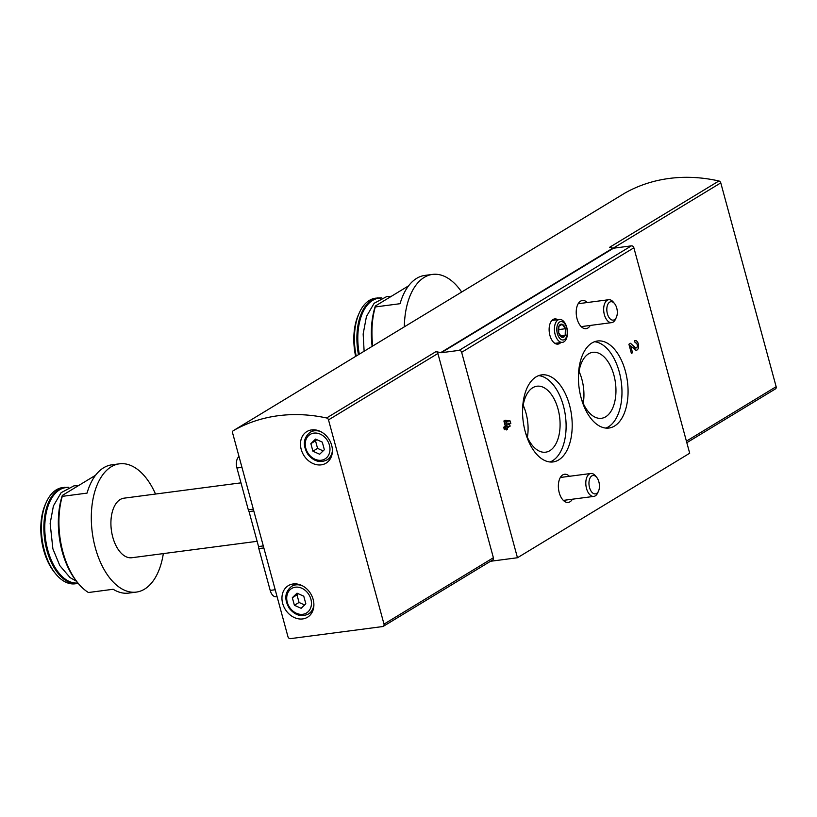 <?xml version="1.0" encoding="UTF-8"?>
<svg xmlns="http://www.w3.org/2000/svg" width="817" height="817" viewBox="0 0 817 817"><rect width="100%" height="100%" fill="white"/><g stroke="black" fill="none" stroke-linecap="round" stroke-linejoin="round"><path stroke-width="1.23" d="M277.065 596.604L276.054 596.737A9.242 5.127 -97.5 0 1 270.192 590.395L258.836 548.595A4.616 2.563 -97.5 0 1 258.55 546.542L249.052 511.575A4.616 2.563 -97.5 0 1 248.307 509.808L236.94 468.008A9.242 5.127 -97.5 0 1 239.024 456.57M163.329 553.609A64.686 35.907 -97.5 0 1 136.296 592.1L128.678 593.101A64.686 35.907 -97.5 0 1 113.175 589.271L88.41 592.519A64.686 35.907 -97.5 0 1 78.003 583.093A64.686 35.907 -97.5 0 1 62.919 551.975A64.686 35.907 -97.5 0 1 62.276 496.358L87.051 493.111A64.686 35.907 -97.5 0 1 111.868 464.822L119.486 463.821A64.686 35.907 -97.5 0 1 155.526 494.05M136.296 592.1A64.686 35.907 -97.5 0 1 95.313 547.737A64.686 35.907 -97.5 0 1 119.486 463.821M78.003 583.093L76.727 581.52A62.378 34.62 -97.5 0 1 62.317 495.429L62.276 496.358M95.558 475.259L62.317 495.429M372.736 346.01A64.686 35.907 -97.5 0 1 375.299 306.947L400.075 303.699A64.686 35.907 -97.5 0 1 424.881 275.411L432.51 274.41A64.686 35.907 -97.5 0 1 461.666 292.047M404.344 326.831A64.686 35.907 -97.5 0 1 432.51 274.41M372.143 346.377A62.378 34.62 -97.5 0 1 375.34 306.018L375.299 306.947M408.571 285.848L375.34 306.018M297.02 593.173L303.771 596.206L305.824 603.783L301.136 608.318L294.396 605.274L292.333 597.707L297.02 593.173M315.546 439.097L322.296 442.14L324.349 449.707L319.661 454.242L312.921 451.209L310.858 443.631L315.546 439.097M625.281 192.843A2.308 1.869 58.7 0 1 625.383 192.792A182.518 147.469 58.7 0 1 718.909 180.976L609.513 247.357A182.518 147.469 58.7 0 1 612.862 248.154A2.308 1.869 58.7 0 0 613.536 248.194L631.378 245.856A2.308 1.869 58.7 0 1 633.88 247.796L689.691 453.231L517.467 557.745L490.496 561.279M590.293 325.432A14.206 7.884 -97.5 0 1 585.993 328.669A14.206 7.884 -97.5 0 1 577.088 318.916A14.206 7.884 -97.5 0 1 582.307 300.503A14.206 7.884 -97.5 0 1 587.29 302.525M572.431 499.197A14.206 7.884 -97.5 0 1 568.142 502.435A14.206 7.884 -97.5 0 1 559.236 492.682A14.206 7.884 -97.5 0 1 564.445 474.279A14.206 7.884 -97.5 0 1 569.429 476.291M613.536 248.194L441.303 352.709L459.144 350.37A2.308 1.869 58.7 0 1 461.646 352.311L517.467 557.745M581.132 397.93A43.893 24.367 -97.5 0 1 597.544 340.985A43.893 24.367 -97.5 0 1 627.405 381.345A43.893 24.367 -97.5 0 1 608.951 428.037A43.893 24.367 -97.5 0 1 581.132 397.93M525.27 431.825A43.893 24.367 -97.5 0 1 541.681 374.88A43.893 24.367 -97.5 0 1 571.543 415.24A43.893 24.367 -97.5 0 1 553.089 461.932A43.893 24.367 -97.5 0 1 525.27 431.825M560.728 342.589A12.704 7.057 -97.5 0 1 557.837 344.131A12.704 7.057 -97.5 0 1 549.912 335.409A12.704 7.057 -97.5 0 1 554.539 318.936A12.704 7.057 -97.5 0 1 557.725 319.682M635.187 342.926L634.605 340.781A4.851 2.696 -97.5 0 1 635.228 340.556A4.851 2.696 -97.5 0 1 638.526 345.019A4.851 2.696 -97.5 0 1 636.484 350.187A4.851 2.696 -97.5 0 1 634.942 349.615L630.653 345.795L632.542 352.73L631.398 353.424L628.906 344.243L630.479 343.283L635.371 347.633A2.584 1.44 -97.5 0 0 636.188 347.94A2.584 1.44 -97.5 0 0 637.28 345.183A2.584 1.44 -97.5 0 0 635.514 342.803A2.584 1.44 -97.5 0 0 635.187 342.926M510.114 420.929L510.829 423.543L505.774 422.91L506.489 425.534L509.389 423.768L510.155 426.106L507.143 427.934L507.49 429.252L506.326 429.956L505.978 428.639L504.344 429.63L503.691 427.23L505.325 426.239L503.895 420.99L505.059 420.285L510.114 420.929L506.305 421.429L506.734 423.032M340.709 365.495A2.308 1.869 58.7 0 1 340.995 365.27A182.518 147.469 58.7 0 1 342.721 364.27A2.308 1.869 58.7 0 0 342.65 364.321M513.199 260.776A2.308 1.869 58.7 0 1 513.229 260.756A182.518 147.469 58.7 0 1 515.997 259.173L625.383 192.792M233.335 430.651A182.518 147.469 58.7 0 1 326.616 417.977A2.308 1.869 58.7 0 1 328.505 419.887L384 624.117A2.308 1.869 58.7 0 1 382.683 626.557L290.464 638.639A2.308 1.869 58.7 0 1 287.962 636.709L232.59 432.898A2.308 1.869 58.7 0 1 233.335 430.651L342.721 364.27M326.616 417.977L436.012 351.596A182.518 147.469 58.7 0 1 440.639 352.668A2.308 1.869 58.7 0 0 441.303 352.709M436.012 351.596A2.308 1.869 58.7 0 1 437.902 353.506L493.386 557.735A2.308 1.869 58.7 0 1 492.682 559.962L383.285 626.343M718.909 180.976A2.308 1.869 58.7 0 1 720.778 182.885L776.15 386.686A2.308 1.869 58.7 0 1 775.445 388.912L686.831 442.681M313.166 599.453A18.485 14.931 -121.3 0 0 288.33 585.646A18.485 14.931 -121.3 0 0 285.153 609.196A18.485 14.931 -121.3 0 0 307.509 617.254A18.485 14.931 -121.3 0 0 313.166 599.453M331.682 445.377A18.485 14.931 -121.3 0 0 306.855 431.58A18.485 14.931 -121.3 0 0 303.679 455.12A18.485 14.931 -121.3 0 0 326.034 463.178A18.485 14.931 -121.3 0 0 331.682 445.377M594.531 341.731A43.893 24.367 -97.5 0 1 621.308 382.142A43.893 24.367 -97.5 0 1 605.857 428.088M578.426 376.882A33.272 18.464 -97.5 0 1 592.825 352.321A33.272 18.464 -97.5 0 1 615.456 382.907A33.272 18.464 -97.5 0 1 601.475 418.294A33.272 18.464 -97.5 0 1 581.234 398.277M538.679 375.626A43.893 24.367 -97.5 0 1 565.446 416.037A43.893 24.367 -97.5 0 1 549.994 461.983M522.563 410.777A33.272 18.464 -97.5 0 1 536.963 386.216A33.272 18.464 -97.5 0 1 559.594 416.803A33.272 18.464 -97.5 0 1 545.613 452.189A33.272 18.464 -97.5 0 1 525.372 432.173M579.039 371.388A33.272 18.464 -97.5 0 1 583.236 403.424M523.186 405.283A33.272 18.464 -97.5 0 1 527.384 437.32M634.635 348.144A4.851 2.696 -97.5 0 1 634.349 349.084M629.376 345.969L630.653 345.795M631.255 352.893L632.542 352.73M504.467 423.083L505.774 422.91M505.172 425.708L506.489 425.534M506.019 425.596L506.346 426.607L510.155 426.106M506.346 426.607L503.926 428.077M503.997 428.353L507.143 427.934M506.183 429.415L507.49 429.252M504.14 428.884L505.978 428.639M503.936 421.123L506.305 421.429M312.931 429.793A18.485 14.931 -121.3 0 0 312.339 430.947M329.128 458.603A18.485 14.931 -121.3 0 0 330.425 458.613M294.406 583.859A18.485 14.931 -121.3 0 0 293.824 585.023M310.603 612.668A18.485 14.931 -121.3 0 0 311.9 612.679M323.134 450.882L317.568 448.38L312.921 451.209M317.568 448.38L315.515 440.812L310.858 443.631M315.515 440.812L316.73 439.638M304.608 604.958L299.053 602.456L294.396 605.274M299.053 602.456L296.99 594.888L292.333 597.707M296.99 594.888L298.205 593.704M356.202 356.049A48.52 26.93 -97.5 0 1 359.327 312.799A48.52 26.93 -97.5 0 1 375.534 298.185L381.805 297.827M355.63 356.396A46.212 25.644 -97.5 0 1 358.5 314.647L359.327 312.799M258.55 546.542L263.299 545.919M249.052 511.575L253.791 510.952M257.13 541.314L131.792 557.735A30.035 16.667 -97.5 0 1 112.766 537.137A30.035 16.667 -97.5 0 1 123.99 498.176L240.974 482.847M78.248 583.389L75.133 583.808A48.52 26.93 -97.5 0 1 55.699 573.871A48.52 26.93 -97.5 0 1 44.384 550.535A48.52 26.93 -97.5 0 1 46.314 502.21A48.52 26.93 -97.5 0 1 62.521 487.596L68.781 487.238M55.699 573.871L54.422 572.298A46.212 25.644 -97.5 0 1 43.648 550.076A46.212 25.644 -97.5 0 1 45.476 504.058L46.314 502.21M565.19 335.215A6.669 3.697 82.5 0 0 565.384 328.73A6.669 3.697 82.5 0 0 562.229 324.288A6.669 3.697 82.5 0 0 558.869 326.33A6.669 3.697 82.5 0 0 558.675 332.815A6.669 3.697 82.5 0 0 561.83 337.258A6.669 3.697 82.5 0 0 565.19 335.215L565.384 328.73L562.229 324.288L558.869 326.33L558.675 332.815L561.83 337.258L565.19 335.215L560.452 335.838M563.924 341.843A11.55 6.413 82.5 0 0 567.08 328.72A11.55 6.413 82.5 0 0 559.451 319.457A11.55 6.413 82.5 0 0 554.59 331.743A11.55 6.413 82.5 0 0 562.453 342.364A11.55 6.413 82.5 0 0 563.924 341.843M564.414 339.555A9.283 5.157 82.5 0 0 564.884 323.92A9.283 5.157 82.5 0 0 556.786 328.842A9.283 5.157 82.5 0 0 564.414 339.555M558.379 329.649L565.384 328.73M614.578 303.618L613.322 302.086A11.55 6.413 82.5 0 0 608.696 299.716A11.55 6.413 82.5 0 0 604.376 314.698A11.55 6.413 82.5 0 0 611.698 322.623A11.55 6.413 82.5 0 0 615.558 319.141L616.375 317.333A9.283 5.157 82.5 0 0 614.578 303.618A9.283 5.157 82.5 0 0 608.399 303.373A9.283 5.157 82.5 0 0 607.388 313.769A9.283 5.157 82.5 0 0 616.375 317.333M596.716 477.394L595.46 475.851A11.55 6.413 82.5 0 0 590.834 473.492A11.55 6.413 82.5 0 0 586.514 488.474A11.55 6.413 82.5 0 0 593.836 496.399A11.55 6.413 82.5 0 0 597.697 492.917L598.514 491.109A9.283 5.157 82.5 0 0 596.716 477.394A9.283 5.157 82.5 0 0 590.548 477.148A9.283 5.157 82.5 0 0 589.527 487.535A9.283 5.157 82.5 0 0 598.514 491.109M310.899 599.198A14.328 11.571 -121.3 0 0 289.984 589.782A14.328 11.571 -121.3 0 0 296.367 613.25A14.328 11.571 -121.3 0 0 310.899 599.198M329.414 445.122A14.328 11.571 -121.3 0 0 308.509 435.706A14.328 11.571 -121.3 0 0 314.882 459.185A14.328 11.571 -121.3 0 0 329.414 445.122M633.88 247.796L461.646 352.311M631.378 245.856L459.144 350.37M340.985 365.281L513.209 260.766L340.995 365.27M612.862 248.154L440.639 352.668M720.778 182.885L613.138 248.205M776.15 386.686L686.413 441.139M328.505 419.887L437.902 353.506M384 624.117L493.386 557.735M633.063 347.94L635.371 347.633M320.805 431.652A16.177 13.072 -121.3 0 0 310.143 432.285C303.27 437.881 302.525 445.224 307.886 454.323C313.667 461.339 320.009 463.208 326.923 459.93A16.177 13.072 -121.3 0 0 332.407 450.77M302.28 585.728A16.177 13.072 -121.3 0 0 291.618 586.351C284.755 591.947 283.999 599.3 289.371 608.399C295.141 615.415 301.483 617.284 308.407 614.006A16.177 13.072 -121.3 0 0 313.881 604.835M359.306 354.159A48.05 26.675 -97.5 0 1 381.151 298.113M358.469 354.67A48.52 26.93 -97.5 0 1 378.016 297.858M270.192 590.395L275.196 589.741M258.836 548.595L263.84 547.931M248.307 509.808L253.311 509.154M236.94 468.008L241.944 467.355M77.911 582.97A48.05 26.675 -97.5 0 1 47.754 549.984A48.05 26.675 -97.5 0 1 68.128 487.524M77.605 583.481A48.52 26.93 -97.5 0 1 46.865 550.209A48.52 26.93 -97.5 0 1 64.992 487.269M625.332 192.812L515.966 259.183M233.294 430.671L342.68 364.29M633.461 348.297L636.188 347.94M314.228 429.803L310.143 432.285M331.008 457.449L326.923 459.93M295.713 583.869L291.618 586.351M312.492 611.524L308.407 614.006M391.292 296.336L387.064 296.397L374.135 303.281L366.435 316.526L363.156 334.02L364.127 351.239M78.269 485.747L74.041 485.809L61.112 492.692L53.411 505.937L50.143 523.431L52.891 548.861L59.825 565.63L70.088 577.619L76.532 581.285M554.906 343.354L562.453 342.364M551.894 320.448L559.451 319.457M581.193 326.626L611.698 322.623M578.191 303.72L608.696 299.716M563.342 500.392L593.836 496.399M560.339 477.485L590.834 473.492"/></g></svg>
